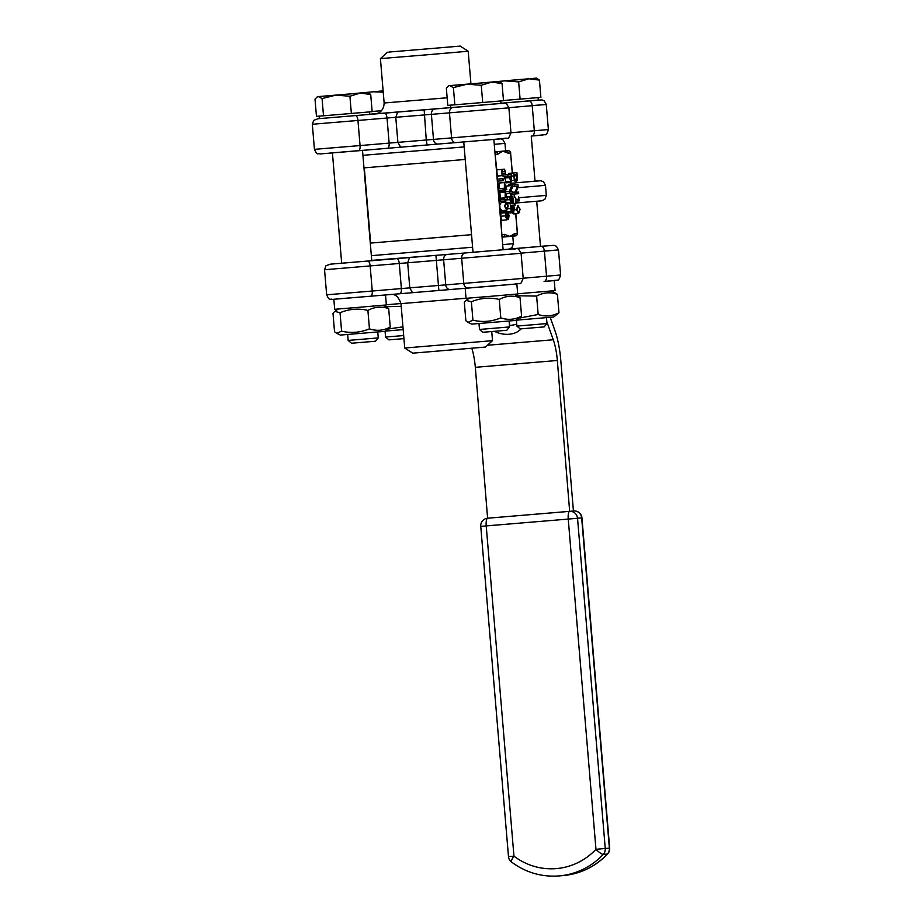 <?xml version="1.0" encoding="UTF-8"?>
<svg xmlns="http://www.w3.org/2000/svg" width="922" height="922" viewBox="0 0 922 922"><rect width="100%" height="100%" fill="white"/><g stroke="black" fill="none" stroke-linecap="round" stroke-linejoin="round"><path stroke-width="1.38" d="M515.513 320.453L471.718 324.118L468.03 322.377L472.928 320.188C482.471 322.435 491.749 321.663 500.784 317.871C507.964 320.291 514.902 319.692 521.575 316.085L515.513 320.453M514.222 294.302L520.031 297.668C512.839 295.247 505.913 295.835 499.24 299.454C489.697 297.207 480.408 297.979 471.384 301.771L466.152 300.388L464.319 302.312L465.875 320.741L468.03 322.377M521.575 316.085L520.031 297.668M500.784 317.871L499.24 299.454M472.928 320.188L471.384 301.771M465.184 288.321L466.025 298.325L491.864 296.204L517.691 293.991L516.85 283.976M388.416 328.981L385.027 331.332L340.391 335.078L336.703 333.349L341.589 331.159C351.132 333.395 360.41 332.623 369.445 328.831C376.625 331.252 383.564 330.664 390.237 327.045L388.416 328.981L402.937 326.849M382.884 305.263L388.692 308.628C381.512 306.208 374.574 306.796 367.901 310.414C358.358 308.167 349.081 308.939 340.045 312.742L334.813 311.348L332.992 313.284L334.536 331.701L336.703 333.349M390.237 327.045L388.692 308.628M369.445 328.831L367.901 310.414M341.589 331.159L340.045 312.742M333.845 299.281L334.686 309.296L360.525 307.164L386.353 304.952L385.511 294.959M403.168 329.615L385.361 331.102M401.22 306.311L385.995 306.738M386.341 304.767L400.978 303.534M519.743 318.021L538.171 314.494C545.363 316.926 552.29 316.327 558.963 312.719L553.753 316.995L516.7 320.141M551.61 290.937L557.418 294.302C550.238 291.871 543.3 292.47 536.627 296.077L517.334 295.766M558.963 312.719L557.418 294.302M538.171 314.494L536.627 296.077M517.668 293.807L555.079 290.626L554.237 280.611M378.262 337.89L348.159 340.425L351.501 343.238L375.438 341.232L378.262 337.89L377.755 331.966M367.751 92.431L370.713 94.459L360.122 93.11L367.751 92.431L317.583 96.649L315.001 99.103L316.453 116.333L323.507 115.792L322.066 98.562L318.344 96.591L335.804 95.162L322.066 98.562M349.911 96.234L335.804 95.162L360.122 93.11L349.911 96.234L351.363 113.464L323.507 115.792M370.713 94.459L372.154 111.677L351.363 113.464M369.388 111.919L369.595 114.409L318.125 118.719M509.589 326.93L479.498 329.454L482.828 332.277L506.777 330.272L509.589 326.93L509.094 321.006M499.079 81.47L502.041 83.499L491.461 82.15L499.079 81.47L448.922 85.688L446.34 88.143L447.781 105.362L454.846 104.82L453.394 87.602L449.682 85.631L467.131 84.202L453.394 87.602M481.249 85.273L467.131 84.202L491.461 82.15L481.249 85.273L482.702 102.503L454.846 104.82M502.041 83.499L503.493 100.717L482.702 102.503M500.715 100.959L500.934 103.448L475.856 105.592L450.766 107.655L450.558 105.154M403.675 335.55L385.557 337.049L388.888 339.872L403.928 338.628M383.126 90.875L354.763 93.491M356.71 93.329L368.005 92.557M383.229 92.142L373.191 91.785L383.137 90.955M381.489 110.698L372.142 111.481M376.383 113.648L369.572 114.213M546.988 323.564L516.885 326.088L520.227 328.912L544.164 326.895L546.988 323.564L546.492 317.641M536.477 78.105L539.439 80.122L528.848 78.773L536.477 78.105L486.101 82.531M488.038 82.369L499.344 81.597M518.648 81.908L504.53 80.825L528.848 78.773L518.648 81.908L520.089 99.127L503.47 100.51M539.439 80.122L540.88 97.352L520.089 99.127M538.114 97.582L538.321 100.072L500.911 103.252L541.871 99.887L544.234 100.821L546.262 104.463L531.21 105.673M531.245 136.064L535.025 181.185L537.538 180.966L516.355 182.775M471.534 234.684L370.298 243.097L471.534 234.695M494.987 153.029A2.512 2.42 84.8 0 1 495.483 154.354L497.857 154.135A2.512 2.42 -95.2 0 0 495.229 151.83L502.836 151.162L508.229 153.202L510.592 152.983A2.512 2.42 -95.2 0 0 507.976 150.678L505.613 150.897A2.512 2.42 84.8 0 1 508.229 153.202M392.945 51.736L455.929 46.457L392.945 51.736M498.353 188.756L499.551 188.653L499.079 183.029L504.403 182.579L504.38 188.249L498.353 188.756L498.491 190.405L504.518 189.886L504.645 191.407L504.887 189.851L506.8 189.678L504.403 182.579M504.426 192.202L504.611 191.407L499.816 191.811L499.689 190.301M499.159 198.322L500.358 198.207L499.885 192.583L505.198 192.133L505.175 197.804L499.159 198.322L499.298 199.959L505.314 199.452L505.452 200.973L505.694 199.417L507.607 199.244L505.198 192.133M505.452 200.973L500.623 201.376L500.496 199.867M501.948 210.619L506.777 210.216L501.937 210.619L500.024 208.395L499.736 204.995L501.257 202.471L506.086 202.068L504.611 206.309L506.777 210.216L508.241 205.975L506.097 202.068L501.268 202.471M501.983 220.312L506.8 219.92L501.983 220.312L500.554 216.267L501.28 212.014L506.109 211.611L505.406 215.863L506.812 219.909L507.492 217.569L508.495 219.436L509.059 215.529L507.815 211.772L507.204 213.685M504.599 234.395A2.512 2.42 -95.2 0 1 502.409 237.104L502.398 237.104A2.512 2.42 -95.2 0 0 502.409 237.104L515.133 235.951A2.512 2.42 -95.2 0 0 517.334 233.243L514.96 233.462L509.993 236.435L504.599 234.395L502.225 234.603A2.512 2.42 84.8 0 1 501.96 235.997M497.857 154.135L502.836 151.162L505.602 150.897L504.979 143.371L502.836 139.66L500.877 138.842M495.102 154.377L496.785 169.855L501.948 169.418L496.762 169.855L497.292 176.067L502.467 175.641L502.283 173.371L505.429 173.094L504.611 169.175L504.484 171.527L502.144 171.734L504.484 171.527M499.459 169.625L504.611 169.175M502.363 178.707L497.546 179.11L503.032 178.638L502.363 178.707L502.536 180.747L503.205 180.689L503.032 178.638M513.796 213.939L518.625 213.535L520.1 209.306L517.933 205.387L516.47 209.628L518.625 213.535L513.785 213.939L512.171 212.694M507.953 176.298L503.135 176.701L502.986 175.007L511.307 174.293L507.815 174.604L507.953 176.298L509.255 176.183L510.926 182.441L506.097 182.844L504.426 176.598M515.225 193.977L518.717 193.666L518.579 192.087L515.824 192.341L518.152 186.959L517.945 184.55L514.464 184.861L514.591 186.44L517.599 186.175L515.064 192.076L515.225 193.977L510.408 194.381L510.315 193.309M510.592 191.672L512.77 186.601M514.464 184.861L517.945 184.55M504.956 190.612L505.291 189.817M506.362 187.339L506.927 186.002M508.621 184.273L512.113 183.962L508.621 184.273L508.76 185.852L511.768 185.576L509.232 191.488L509.393 193.39L512.874 193.078L512.747 191.499L509.981 191.741L512.309 186.359L512.113 183.962M511.214 183.271L516.043 182.867L517.3 180.159L516.954 172.668L513.462 172.979L514.372 180.401L516.043 182.867L511.214 183.271L510.212 182.498M508.737 174.512L508.644 173.382L516.954 172.668M516.02 203.416L516.182 201.123L519.328 200.846L518.51 196.928L518.383 199.267L516.043 199.486L515.502 197.204L516.02 203.416L511.18 203.578M505.579 202.84L505.014 200.028M506.201 211.622L505.913 210.285M497.546 179.11L497.719 181.15L502.536 180.747M506.627 208.476L505.521 208.118L505.002 206.274L505.21 204.327L506.236 203.797L507.331 204.154L507.653 207.911L505.521 208.118M506.236 203.797L507.331 204.154L505.221 204.327M513.266 205.26L513.842 209.882L513.519 210.585L512.286 207.519L511.941 210.977L510.511 205.053L511.18 211.657L512.056 212.717L512.713 210.032L513.715 212.314L514.245 208.418L513.75 205.11L510.984 205.456M511.941 210.977L511.341 210.32M510.926 206.724L513.566 206.505M510.995 205.352L513.254 205.157M510.995 205.341L513.75 205.11M499.885 192.583L504.703 192.179M500.358 198.207L505.175 197.804M503.977 197.919L504.115 199.555M506.916 197.654L505.556 197.781L506.916 197.654L505.198 193.493L505.556 197.781M509.843 199.625L511.387 203.555L512.159 202.091L511.687 196.974L513.669 202.241L512.667 196.524L511.088 195.268L509.924 196.789L509.843 199.625L505.74 199.959M511.214 201.826L510.223 199.601L511.134 196.997L511.214 201.826M512.125 202.298L513.208 202.206M510.477 201.008L511.756 200.904M507.204 197.008L509.924 196.789M512.113 202.367L513.22 202.287M499.079 183.029L503.908 182.625M499.551 188.653L504.38 188.249M503.182 188.353L503.32 190.001M506.12 188.088L504.749 188.215L506.12 188.088L504.392 183.927L504.749 188.215M516.043 199.463L518.383 199.267M499.459 169.613L504.288 169.21M502.144 171.734L501.948 169.418M501.591 169.452L502.11 175.664M515.905 181.104L514.637 179.433L514.003 174.638L516.689 174.396L516.873 179.075L515.905 181.104M511.652 180.62L514.372 180.401M514.603 179.26L516.873 179.075M508.644 173.382L513.462 172.979M505.844 186.094L508.76 185.852M504.403 191.891L509.232 191.488M505.832 193.689L509.393 193.39M509.993 191.718L512.747 191.499M515.824 192.318L518.579 192.087M512.805 192.272L515.064 192.076M512.194 186.647L514.591 186.44M502.986 175.007L507.815 174.604M511.214 179.709L510.765 180.677L510.189 179.997L509.647 176.148L511.042 176.021L511.214 179.709L510.12 179.802M506.097 182.844L510.926 182.441L511.629 180.85L511.307 174.293M510.753 180.677L510.189 179.997M513.877 205.721L513.128 205.79M518.475 211.795L517.38 211.438L517.069 207.646L519.19 207.473L519.708 209.34L519.512 211.242L517.38 211.438L519.512 211.242M518.083 207.127L519.19 207.473L517.069 207.646M507.181 213.685L506.109 211.611L501.28 212.014M505.867 216.716L507.088 216.612L506.616 218.168L505.763 215.852L506.282 213.339L507.088 216.612M505.729 214.838L507.146 214.722M508.714 215.552L508.345 217.765L507.538 216.566L508.01 213.478L508.714 215.552L507.561 215.644M508.483 219.436L507.204 219.551L508.483 219.436M363.983 167.873L465.218 159.448M504.092 138.519L456.113 142.599A5.036 4.137 85.3 0 0 456.113 142.599A5.036 4.137 85.3 0 1 451.573 137.931L449.463 112.853L508.875 107.828C504.795 100.072 504.807 104.359 501.165 103.402A5.036 4.61 85.4 0 0 501.142 103.402L424.155 109.856L426.264 140.006L397.889 142.368L400.644 147.186L438.008 144.074A5.036 4.137 85.3 0 0 438.042 144.062L502.755 138.68C509.566 136.825 507.238 141.32 510.984 132.906L426.264 140.006L427.105 144.973L387.563 148.281M376.188 260.292L435.922 255.359L438.872 290.476L516.308 283.988M435.922 255.359L371.75 260.373M514.96 233.462A2.512 2.42 84.8 0 1 512.782 236.17L513.404 243.685L511.906 247.707L509.186 249.078L503.101 249.655L508.61 249.147M501.845 234.637L500.842 218.111M512.378 173.048L510.592 152.983L512.286 173.059M521.08 253.135L544.418 251.153A5.036 2.858 -94.9 0 0 541.145 246.37L509.636 248.986M509.774 248.952L510.408 248.871M493.846 139.441L503.112 249.77L505.625 249.539L473.009 252.259M371.773 260.695L339.169 263.45L341.682 263.231L332.416 152.925M412.468 292.677L409.783 287.86L401.381 288.563A5.036 2.005 85.2 0 1 399.802 293.738L438.872 290.476L399.802 293.738A5.036 2.005 85.2 0 1 399.802 293.749L370.69 296.216A5.036 2.005 85.2 0 1 370.679 296.216L332.185 299.408C330.111 298.244 329.811 301.817 326.653 294.81L372.258 291.029A5.036 2.005 85.2 0 1 370.69 296.216L342.12 298.532M330.18 264.199L325.939 265.813L324.544 269.731L407.674 262.782L409.783 287.86L445.741 284.863A5.036 4.137 85.3 0 0 450.27 289.531A5.036 4.137 85.3 0 0 450.282 289.531L438.872 290.476M521.091 253.296L523.2 278.375L500.312 280.346L463.778 283.4L461.668 258.321A5.036 4.137 -94.7 0 1 465.368 252.951L513.358 248.871A5.036 4.622 85.4 0 0 513.358 248.871L503.112 249.689L513.358 248.871C517.035 249.85 516.988 245.506 521.091 253.296L407.674 262.782L409.529 257.572L341.036 263.254A5.036 2.858 85.1 0 1 341.036 263.254L330.341 264.176M508.656 249.147L509.636 249.171M412.733 353.172L485.456 347.064L492.498 340.656L404.723 348.032L412.733 353.172M317.963 118.731L313.722 120.344L312.328 124.263L387.033 118.028L389.13 143.106L397.889 142.368L395.78 117.29L397.705 112.069L319.427 118.604L319.219 116.114M388.842 52.07L460.193 46.1L388.842 52.07M387.459 52.208L380.417 58.616L424.316 55.009L468.192 51.24L460.193 46.1M546.838 321.766L553.269 339.757A30.207 8.275 -94.8 0 1 557.337 360.479L569.658 511.364A7.549 2.063 85.2 0 0 568.24 519.074L577.529 518.279A7.549 7.261 -95.2 0 0 569.658 511.364L487.6 518.21A7.549 7.261 -95.2 0 0 487.6 518.21A7.549 7.549 0 0 0 480.754 526.358L486.217 525.92A7.549 2.063 -94.8 0 1 487.646 518.21L573.438 511.019L560.772 360.168A42.781 11.721 85.2 0 0 554.998 330.814L550.18 317.318M487.6 518.21L475.326 367.325A30.207 8.275 85.2 0 0 471.81 348.262M520.988 328.854A19.132 13.196 11 0 1 494.503 331.321M509.463 325.385A19.132 13.196 -169 0 0 516.712 324.014M573.438 511.019L573.784 510.984A7.549 2.063 85.2 0 0 573.784 510.984A7.549 7.549 0 0 1 581.943 517.876L609.673 848.113L595.969 849.312A7.549 1.579 43.3 0 0 603.23 854.417A7.549 7.261 -95.2 0 0 605.258 848.517L577.529 518.279L581.943 517.876L576.481 518.325M513.957 856.158L508.483 856.596A7.549 7.549 0 0 0 511.456 861.989A7.549 1.556 -52.8 0 1 513.957 856.158L486.217 525.92L568.24 519.074L595.969 849.312A65.439 62.938 84.8 0 1 513.957 856.158M511.456 861.989C525.828 872.627 541.825 877.271 559.423 875.9A72.988 70.199 -95.2 0 0 603.23 854.417L607.356 854.049A7.549 1.579 43.3 0 0 607.644 853.922C595.474 866.576 580.779 873.768 563.549 875.531A72.988 70.199 84.8 0 0 607.356 854.049A7.549 7.261 84.8 0 0 609.384 848.148L581.655 517.91A7.549 7.261 84.8 0 0 573.784 510.984M494.457 525.171L485.168 525.966M540.499 246.335L554.087 245.344L556.45 246.289L558.478 249.92L544.418 251.153L546.527 276.231A5.036 2.858 85.1 0 1 544.107 281.475L554.952 280.542M370.621 243.074L364.305 167.85M505.613 150.874L507.976 150.678L505.613 150.874M517.818 187.708L545.478 185.345L543.438 181.703L540.799 180.747L516.343 182.775M498.376 188.756L497.742 181.15M499.182 198.322L498.514 190.405M499.736 204.995L499.321 199.959M500.519 214.307L500.024 208.395M513.128 183.109L513.277 184.942M514.05 194.081L514.315 197.285M514.833 203.52L515.018 205.629M515.698 213.777L517.334 233.243M497.569 179.099L497.315 176.067M505.51 208.095L507.653 207.911M511.318 210.262L512.39 210.17M510.984 208.349L512.344 208.234M513.047 209.951L513.842 209.882M512.759 208.407L513.831 208.326M512.425 212.429L513.715 212.314L512.425 212.429M508.621 213.005L512.044 212.717L508.621 213.005M508.126 211.922L511.18 211.657M508.149 208.752L510.592 208.556M512.217 200.685L513.174 200.604M507.907 203.854L511.376 203.555L507.907 203.854M507.4 202.69L510.408 202.437M510.212 199.394L511.733 199.267M511.456 176.102L513.704 175.918M514.119 175.906L516.804 175.687M504.553 178.027L509.37 177.623M509.774 177.543L511.157 177.427M505.233 181.795L510.062 181.392M514.315 209.813L516.47 209.628M506.524 211.876L507.815 211.772L506.524 211.876M500.623 213.178L505.452 212.775M500.554 216.267L505.406 215.863M362.922 155.334L464.169 146.909M494.261 144.339L504.979 143.371M513.404 243.685L502.686 244.653M472.594 247.234L371.347 255.659M545.478 185.345L546.32 195.383L518.59 197.746M544.107 281.475A5.036 2.858 85.1 0 1 544.095 281.475L557.395 280.115C558.329 280.784 559.4 279.078 560.588 274.998L558.478 249.92L543.427 251.141M560.588 274.998L523.177 278.225M465.368 252.951L447.331 254.414A5.036 4.137 -94.7 0 0 443.632 259.785L445.741 284.863L463.778 283.4A5.036 4.137 85.3 0 0 468.307 288.067A5.036 4.137 85.3 0 0 468.318 288.056L450.27 289.531M396.852 258.633A5.036 2.005 -94.8 0 1 399.272 263.485L401.381 288.563L372.258 291.029L370.16 265.951A5.036 2.005 -94.8 0 0 367.74 261.099M541.145 246.37L508.771 249.136M515.79 248.686A5.036 2.858 -94.9 0 0 515.064 248.594M371.773 260.638L373.133 260.511L371.773 260.638M447.331 254.414L436.221 255.336M404.723 348.032L400.989 303.638L466.013 298.244M384.601 113.164A5.036 2.005 -94.8 0 1 387.033 118.028L449.463 112.853A5.036 4.137 -94.7 0 1 453.163 107.482M456.102 142.599L438.019 144.062A5.036 4.137 85.3 0 1 433.49 139.406L431.381 114.316A5.036 4.137 -94.7 0 1 435.092 108.957M508.863 107.678L532.225 105.684L534.334 130.763A5.036 2.87 85.1 0 1 531.902 136.018L545.179 134.647C546.124 135.315 547.184 133.609 548.371 129.541L510.972 132.756M528.951 100.901A5.036 2.87 -94.9 0 1 532.225 105.684L546.262 104.463L548.371 129.541M503.562 103.218A5.036 2.87 -94.9 0 0 502.836 103.126M424.155 109.856L397.705 112.069M329.903 153.064L387.551 148.281A5.036 2.005 85.2 0 0 389.13 143.106L360.064 145.572L357.955 120.482A5.036 2.005 -94.8 0 0 355.535 115.63M400.644 147.186L358.485 150.747A5.036 2.005 85.2 0 0 360.064 145.572L314.437 149.352L312.328 124.263M531.902 136.018A5.036 2.87 85.1 0 1 531.89 136.018L542.747 135.073M375.404 113.821L450.766 107.597M447.147 97.778L384.14 102.999L380.417 58.616M557.337 360.479L475.326 367.325M553.269 339.757L487.45 345.254M469.494 298.06L466.152 300.388M463.754 141.965L473.021 252.294M338.155 309.02L334.813 311.348M362.507 150.401L371.773 260.73M536.719 201.261L540.499 246.393M347.663 334.502L348.159 340.425M317.583 96.649L316.822 97.179M479.002 323.541L479.498 329.454M448.922 85.688L448.161 86.219M385.073 331.309L385.557 337.049M516.401 320.337L516.885 326.088M516.343 202.978L541.998 200.789L544.914 199.313L546.32 195.383M510.696 152.983A2.512 2.512 0 0 0 507.976 150.678M512.782 236.17L515.144 235.951A2.512 2.512 0 0 0 517.426 233.231L515.801 213.766M515.11 205.618L514.937 203.508M514.407 197.273L514.142 194.069M513.37 184.93L513.22 183.109M399.802 293.738L370.69 296.216M468.307 288.067L514.81 284.149C521.979 282.27 519.386 286.777 523.2 278.375M324.544 269.731L326.653 294.81M491.737 331.551L492.498 340.656M400.989 303.638C396.725 291.525 390.398 295.098 390.502 294.429M510.984 132.906L508.875 107.828M368.742 114.34L370.344 114.201M358.485 150.747L319.969 153.939C317.894 152.787 317.606 156.348 314.437 149.352M438.019 144.062L427.105 144.973M470.935 83.798L468.192 51.24M384.14 102.999C383.794 112.668 376.257 113.89 375.335 113.832L375.346 113.832M559.423 875.9L563.549 875.531M480.754 526.358L508.483 856.596M607.644 853.922A7.549 7.549 0 0 0 609.673 848.113"/></g></svg>
